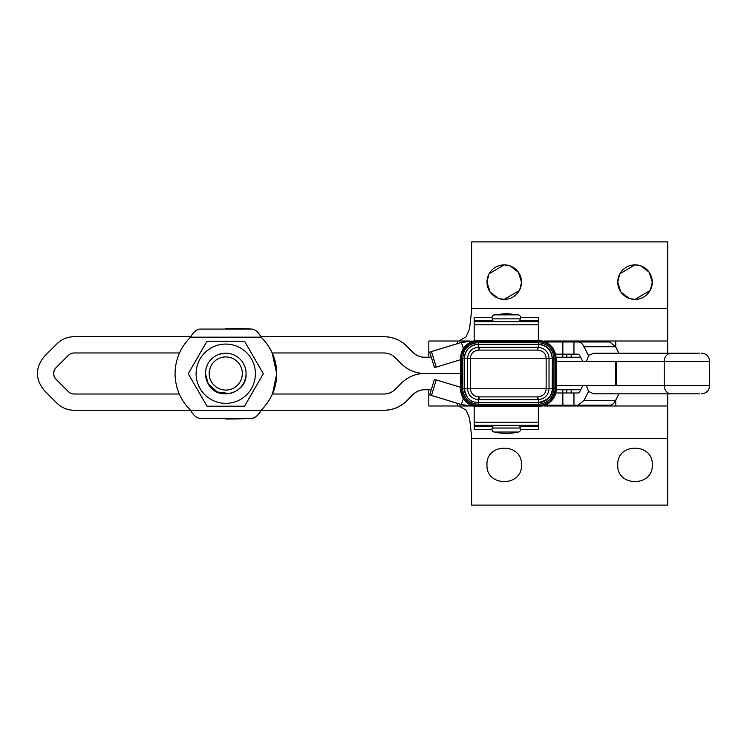 <?xml version="1.0" encoding="UTF-8"?>
<svg xmlns="http://www.w3.org/2000/svg" width="747" height="747" viewBox="0 0 747 747"><rect width="100%" height="100%" fill="white"/><g stroke="black" fill="none" stroke-linecap="round" stroke-linejoin="round"><path stroke-width="1.12" d="M242.327 373.509A16.565 16.565 -90 0 1 225.762 390.074A16.565 16.565 -90 0 1 209.197 373.509A16.565 16.565 -90 0 1 225.762 356.935A16.565 16.565 -90 0 1 242.327 373.509M246.071 373.509A20.309 20.309 -90 0 1 225.762 393.809A20.309 20.309 -90 0 1 205.453 373.509A20.309 20.309 -90 0 1 225.762 353.2A20.309 20.309 -90 0 1 246.071 373.509M205.845 369.541L205.453 373.612L208.264 383.818L217.293 391.96L229.31 393.501M224.912 353.219L219.394 354.227M200.084 388.543A29.647 29.647 -90 0 0 240.581 399.393A29.647 29.647 -90 0 0 251.44 358.896A29.647 29.647 -90 0 0 210.934 348.046A29.647 29.647 -90 0 0 200.084 388.543M246.071 373.612C247.332 393.669 217.2 401.83 208.18 383.874L205.453 373.612M197.619 389.962L207.003 406.219L244.53 406.219L263.289 373.715L244.53 341.22L207.003 341.22L188.244 373.715L197.619 389.962M244.568 406.219L263.289 373.715M244.568 341.22L263.336 373.715M190.588 337.168C180.457 347.243 175.274 359.428 175.05 373.715C175.274 388.01 180.457 400.187 190.588 410.271C193.174 415.117 196.228 417.816 199.72 418.357L251.926 418.357C255.418 417.816 258.453 415.117 261.048 410.271C271.18 400.187 276.353 388.01 276.577 373.715C276.353 359.428 271.18 347.243 261.048 337.168L261.048 337.168C258.453 332.312 255.418 329.614 251.926 329.072L199.72 329.072C196.228 329.623 193.174 332.322 190.588 337.168L261.058 337.168A50.768 50.768 90 0 1 261.058 410.271L383.837 410.271C392.754 410.14 400.411 406.966 406.807 400.756L413.054 394.5A16.247 16.247 -90 0 1 424.548 389.747L431.271 389.747M261.03 410.29L74.121 410.271C67.435 410.168 61.693 407.787 56.893 403.128L44.484 390.728C35.044 379.233 35.044 367.748 44.484 356.263L56.893 343.853C61.693 339.194 67.435 336.822 74.121 336.72L190.858 336.72M179.289 394.024L74.121 394.024A8.124 8.124 -90 0 1 68.379 391.643L55.978 379.233A8.124 8.124 -90 0 1 55.978 367.748L68.379 355.348A8.124 8.124 -90 0 1 74.121 352.967L179.485 352.967M566.805 392.978L566.805 389.747L571.166 389.747L571.175 392.978L571.166 389.747L580.718 389.747M272.478 394.024L383.837 394.024A16.247 16.247 -90 0 0 395.322 389.262L401.569 383.015C407.965 376.805 415.631 373.631 424.548 373.5L460.413 373.491L424.548 373.5C415.631 373.36 407.965 370.185 401.569 363.976L395.322 357.72A16.247 16.247 -90 0 0 383.837 352.967L272.151 352.967L276.717 373.715L272.478 394.024A50.768 50.768 -90 0 0 272.291 352.967M431.271 357.243L424.548 357.243A16.247 16.247 -90 0 1 413.054 352.481L406.807 346.235C400.411 340.025 392.754 336.85 383.837 336.72L260.778 336.72M580.643 357.243L556.16 357.253M383.837 336.72L383.958 336.72A32.485 32.485 90 0 1 406.938 346.235L413.184 352.481A16.247 16.247 -90 0 0 424.669 357.243M424.669 389.747A16.247 16.247 90 0 0 413.184 394.5L406.938 400.756A32.485 32.485 -90 0 1 383.958 410.271L383.837 410.271M74.252 394.024A8.124 8.124 90 0 1 68.509 391.643L56.1 379.233A8.124 8.124 90 0 1 56.1 367.748L68.509 355.348A8.124 8.124 90 0 1 74.252 352.967M566.805 389.747L556.16 389.747M252.056 329.091L252.056 329.072C255.679 329.735 258.723 332.434 261.189 337.168M261.002 410.346L261.179 410.271C258.723 415.005 255.679 417.694 252.056 418.357L252.056 418.357A50.768 4.426 -0 0 1 225.883 418.992M428.825 389.747L428.825 405.985L471.002 405.985L461.329 404.566L429.693 394.902L434.446 379.364M562.836 405.163L562.836 405.985L667.697 405.985L667.697 393.818M471.843 405.425L471.843 405.985L473.43 405.985M471.002 405.079L471.002 405.985L461.487 404.566L431.486 395.424L436.239 379.887L434.511 379.364M471.843 405.985L471.002 405.985M543.032 405.985L544.246 405.612M562.836 405.985L544.246 405.985M571.166 405.985L571.166 405.163L571.175 405.985M667.697 353.21L667.697 341.015L566.805 341.015L566.805 341.977M469.714 341.034L461.329 342.434L429.693 352.098L434.446 367.636L429.693 352.098L431.486 351.576L436.239 367.113L434.446 367.636M469.714 341.015L428.825 341.015L428.825 357.243M543.032 341.015L544.246 341.388M566.805 341.015L544.246 341.015M571.166 341.015L571.166 341.977L571.175 341.015M473.57 341.015L461.487 342.434L431.486 351.576M471.002 341.921L471.002 341.015M252.056 329.072A50.768 4.426 180 0 0 225.883 328.447M205.453 373.705L206.489 379.915M458.733 405.985L466.063 410.075L469.574 418.245L471.628 436.659L471.628 505.121L667.697 505.121L667.697 405.985M463.327 398.553L461.329 404.566M460.413 387.254L436.239 379.887M493.039 321.126L474.186 321.126L474.186 317.606L491.965 317.606A2.708 2.708 0 0 1 494.084 314.879L506.27 313.544L518.446 314.879L494.084 314.879A2.708 2.708 0 0 0 492.32 318.866L520.211 318.866A2.708 2.708 0 0 0 518.446 314.879A2.708 2.708 0 0 1 520.566 317.606L538.354 317.606L538.354 340.632L478.248 340.632L478.248 341.388C468.07 342.434 462.458 348.037 461.413 358.215L461.413 388.785L460.413 388.785C461.123 399.785 468.724 404.566 471.282 405.201L478.248 406.611L538.354 406.368L538.354 405.612C548.531 404.566 554.134 398.963 555.18 388.785L555.936 388.785L555.936 358.215L555.18 358.215C554.134 348.037 548.531 342.434 538.354 341.388L538.354 340.632C544.722 340.258 554.909 344.974 555.936 358.215L556.179 358.215C555.077 347.43 549.138 341.491 538.354 340.389L478.248 340.632C467.613 341.724 461.749 347.588 460.666 358.215L461.413 358.215M478.248 406.611L538.354 406.368C551.594 405.341 556.31 395.154 555.936 388.785L556.179 388.785C556.562 395.247 551.781 405.584 538.354 406.611L538.354 422.195L474.186 422.195L474.186 429.394L491.965 429.394A2.708 2.708 0 0 0 494.084 432.018A56.37 56.37 0 0 0 518.446 432.018L494.084 432.018A2.708 2.708 0 0 1 492.32 428.031L493.067 425.332M519.464 425.332L520.211 428.031A2.708 2.708 0 0 1 520.566 429.376L538.354 429.394L538.354 422.195M667.697 341.015L667.697 241.879L471.628 241.879L471.628 311.256M474.186 340.856L474.186 324.805L538.354 324.805M474.186 321.126L474.186 324.805M474.186 406.144L474.186 422.195M463.327 348.447L461.329 342.434M460.413 359.746L436.239 367.113M652.271 464.877C653.336 487.147 616.677 487.147 617.75 464.877C616.677 442.607 653.336 442.607 652.271 464.877M521.499 464.877C522.564 487.147 485.905 487.147 486.979 464.877C485.905 442.607 522.564 442.607 521.499 464.877M429.758 394.902L431.486 395.424M538.354 425.332L474.186 425.332M538.354 321.668L474.186 321.668M556.179 361.315L615.705 361.315L615.705 385.685L556.179 385.685M616.387 361.333L616.387 385.685L586.516 385.685L664.232 385.695L664.232 361.333L615.705 361.315M616.387 385.685L615.705 385.685M650.086 290.518L635.006 299.379L629.674 298.539M629.123 298.352L620.878 292.03L617.75 282.123L619.524 274.494M640.889 265.895L649.143 272.216L652.271 282.123L650.488 289.761M619.926 273.729L635.006 264.868L640.338 265.708M519.314 290.518L504.234 299.379L498.903 298.539M498.352 298.352L490.107 292.03L486.979 282.123L488.753 274.494M510.117 265.895L518.371 272.216L521.499 282.123L519.716 289.761M489.154 273.729L504.234 264.868L509.566 265.708M635.006 264.868A17.256 17.256 0 0 0 617.75 282.123A17.256 17.256 0 0 0 635.006 299.379A17.256 17.256 0 0 0 652.271 282.123A17.256 17.256 0 0 0 635.006 264.868M504.234 264.868A17.256 17.256 0 0 0 486.979 282.123A17.256 17.256 0 0 0 504.234 299.379A17.256 17.256 0 0 0 521.499 282.123A17.256 17.256 0 0 0 504.234 264.868M458.733 341.015L466.063 336.925L469.574 328.755L471.628 310.341M492.32 318.866L493.067 321.668M520.211 318.866L519.464 321.668M553.154 358.215L552.369 358.215L552.369 388.785C551.473 397.236 546.804 401.905 538.354 402.801L478.248 402.801C469.788 401.905 465.12 397.236 464.223 388.785L546.15 388.785L546.15 358.215L470.442 358.215L470.442 388.785C470.853 393.641 473.654 396.349 478.864 396.9L478.248 399.72L537.485 399.72L537.737 396.9C542.938 396.349 545.749 393.641 546.15 388.785L549.026 388.785L549.026 358.215C548.466 351.884 544.908 348.242 538.354 347.28L537.485 347.28L537.485 350.091L478.864 350.1C473.654 350.651 470.853 353.359 470.442 358.215L467.575 358.215L467.575 388.785C468.136 395.116 471.693 398.758 478.248 399.72L479.107 399.72L479.107 396.909L537.737 396.9L538.354 399.72C544.759 398.917 548.317 395.275 549.026 388.785L552.173 388.785L552.369 358.215C551.473 349.764 546.804 345.095 538.354 344.199L478.248 344.199C469.788 345.095 465.12 349.764 464.223 358.215L464.223 388.785L461.413 388.785C462.458 398.963 468.07 404.566 478.248 405.612L478.248 406.368C471.871 406.742 461.683 402.026 460.666 388.785L460.413 358.215C461.515 347.43 467.463 341.491 478.248 340.389M520.566 429.394A2.708 2.708 0 0 1 518.446 432.018A2.708 2.708 0 0 0 520.566 429.376M478.248 345.067L479.107 350.091L479.107 347.28L478.248 347.28C471.843 348.083 468.285 351.725 467.575 358.215L465.092 358.215M537.485 399.72L538.354 399.72L537.485 399.72M549.026 358.215L546.15 358.215C545.749 353.359 542.938 350.651 537.737 350.1L537.523 350.091M478.248 341.388L538.354 341.388L538.354 347.28L537.485 350.091M596.134 405.163L603.903 405.163M594.472 405.163L589.523 405.163M618.918 393.818L615.593 400.411A16.247 8.189 -90 0 1 609.804 405.163L573.957 405.163L573.957 392.978L555.684 392.978M545.394 405.163L573.957 405.163M545.702 341.977L578.234 341.977A16.247 8.189 -90 0 1 584.023 346.729L588.524 355.647M582.697 361.315L579.681 355.348L578.234 354.153L555.712 354.153M582.763 385.685L579.681 391.792A4.062 2.045 -90 0 1 578.234 392.978L573.957 392.978M615.593 400.411L584.023 400.411L578.234 405.163M584.023 400.411L588.552 391.428M699.313 353.21L593.529 353.21L588.571 355.581L586.516 361.315M586.516 385.695L588.571 391.437L593.529 393.818L699.313 393.818M618.861 353.21L615.593 346.729L609.804 341.977L578.234 341.977M206.471 379.859L208.506 384.21M251.926 329.072L199.72 329.072M199.72 418.357L251.926 418.357M457.537 403.417L457.537 405.985M615.752 400.103L615.752 405.985M562.836 389.747L562.836 392.978M566.805 405.985L566.805 405.163M615.752 347.038L615.752 341.015M457.537 343.583L457.537 341.015M571.166 354.153L571.166 357.253L571.175 354.153M566.805 354.153L566.805 357.253M562.836 341.015L562.836 341.977M562.836 354.153L562.836 357.253M471.843 341.015L471.843 341.575M667.697 438.48L471.628 438.48M538.354 426.257L519.557 426.257M492.973 426.257L474.186 426.257M538.354 425.874L519.501 425.874M493.029 425.874L474.186 425.874M538.354 321.126L519.492 321.126M474.186 320.743L492.992 320.743M519.538 320.743L538.354 320.743M667.697 308.52L471.628 308.52M429.758 352.098L434.511 367.636M520.211 428.031L492.32 428.031M506.27 314.879L506.27 313.544M462.3 358.215L462.823 358.215M478.248 342.275L478.248 342.798M554.293 358.215L553.77 358.215M538.354 405.612L478.248 405.612L478.248 402.605L538.354 402.605C548.317 400.093 552.92 395.49 552.173 388.785L555.18 388.785L555.18 358.215M538.354 404.725L538.354 404.202M463.448 358.215L464.429 358.215C465.278 349.857 469.891 345.254 478.248 344.395L538.354 344.395C546.711 345.254 551.314 349.857 552.173 358.215M478.248 343.415L478.248 344.199M538.354 403.585L538.354 402.605M537.485 347.28L479.107 347.28M551.501 358.215L549.017 358.215M538.354 401.933L538.354 399.72M478.248 399.72L478.248 402.605C473.869 401.849 467.164 402.624 464.429 388.785L464.429 358.215M562.846 405.163L562.846 392.978M573.957 341.977L573.957 354.153M584.023 346.729L615.593 346.729M562.846 354.153L562.846 341.977M701.526 353.21C706.457 353.686 709.164 356.394 709.65 361.333L664.232 361.333A8.124 7.022 -90 0 1 666.287 355.581A8.124 7.022 -90 0 1 671.245 353.21M709.65 361.333L709.65 385.695L664.232 385.695A8.124 7.022 90 0 0 666.287 391.437A8.124 7.022 90 0 0 671.245 393.818M460.413 358.215L460.413 388.785M556.179 388.785L556.179 358.215M462.673 358.215L463.906 352.145C464.457 349.904 468.64 343.265 478.248 342.64L538.354 342.64C547.766 343.611 552.957 348.802 553.929 358.215L553.929 388.785C552.957 398.198 547.766 403.389 538.354 404.36L478.248 404.36C468.827 403.389 463.635 398.198 462.673 388.785L462.673 358.215M709.65 385.695C709.164 390.634 706.457 393.333 701.526 393.818"/></g></svg>
